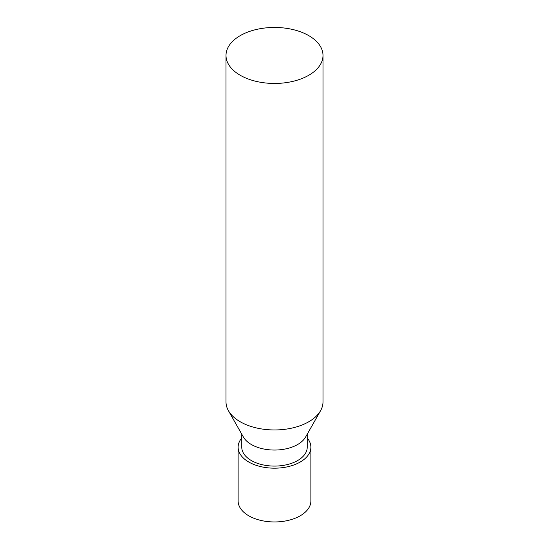<?xml version="1.0" encoding="UTF-8"?>
<svg xmlns="http://www.w3.org/2000/svg" width="549" height="549" viewBox="0 0 549 549"><rect width="100%" height="100%" fill="white"/><g stroke="black" fill="none" stroke-linecap="round" stroke-linejoin="round"><path stroke-width="0.82" d="M308.792 75.254A48.497 27.999 180 0 1 255.937 81.321A48.497 27.999 180 0 1 226.003 55.449A48.497 27.999 180 0 1 274.5 27.45A48.497 27.999 180 0 1 322.997 55.449A48.497 27.999 180 0 1 308.792 75.254M322.997 55.449L322.997 401.95A48.497 27.999 180 0 1 320.582 410.679A48.497 27.999 180 0 1 308.792 421.756A48.497 27.999 180 0 1 228.418 410.679A48.497 27.999 180 0 1 226.003 401.95L226.003 55.449M320.582 410.679L305.608 437.038A32.734 18.899 180 0 1 297.647 444.512A32.734 18.899 180 0 1 243.392 437.038L228.418 410.679M307.234 434.17L307.234 447.181A32.734 18.899 180 0 1 297.647 460.542A32.734 18.899 180 0 1 261.969 464.646A32.734 18.899 180 0 1 241.766 447.181L241.766 434.17M307.234 438.027A36.378 20.999 180 0 1 310.878 447.181A36.378 20.999 180 0 1 300.221 462.032A36.378 20.999 180 0 1 260.583 466.581A36.378 20.999 180 0 1 238.122 447.181A36.378 20.999 180 0 1 241.766 438.027M310.878 447.181L310.878 500.956A36.378 20.999 180 0 1 300.221 515.799A36.378 20.999 180 0 1 260.583 520.356A36.378 20.999 180 0 1 238.122 500.956L238.122 447.181"/></g></svg>
